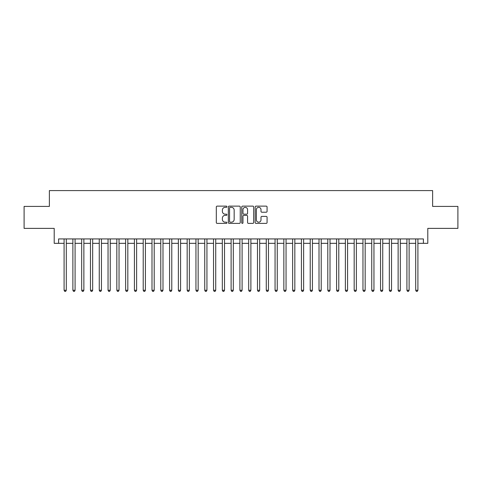<?xml version="1.0" encoding="UTF-8"?>
<svg xmlns="http://www.w3.org/2000/svg" width="482" height="482" viewBox="0 0 482 482"><rect width="100%" height="100%" fill="white"/><g stroke="black" fill="none" stroke-linecap="round" stroke-linejoin="round"><path stroke-width="0.72" d="M226.938 206.736A0.603 0.603 0 0 0 226.329 206.133L217.165 206.133A0.862 0.862 0 0 0 216.304 206.995L216.304 222.527A0.862 0.862 0 0 0 217.165 223.389L226.329 223.389A0.603 0.603 0 0 0 226.938 222.786A0.603 0.603 0 0 0 226.329 222.184L225.148 222.184A2.759 2.759 0 0 1 222.383 219.418L222.383 218.123A2.759 2.759 0 0 1 225.148 215.364L226.329 215.364A0.603 0.603 0 0 0 226.938 214.761A0.603 0.603 0 0 0 226.329 214.159L225.148 214.159A2.759 2.759 0 0 1 222.383 211.393L222.383 210.104A2.759 2.759 0 0 1 225.148 207.338L226.329 207.338A0.603 0.603 0 0 0 226.938 206.736M266.215 212.219A0.862 0.862 0 0 0 267.076 211.351L267.076 206.995A0.862 0.862 0 0 0 266.215 206.133L256.032 206.133A0.862 0.862 0 0 0 255.171 206.995L255.171 222.527A0.862 0.862 0 0 0 256.032 223.389L266.215 223.389A0.862 0.862 0 0 0 267.076 222.527L267.076 217.262A0.862 0.862 0 0 0 266.215 216.4L261.859 216.4A0.862 0.862 0 0 0 260.997 217.262L260.997 219.87A2.308 2.308 0 0 1 258.689 222.184A2.308 2.308 0 0 1 256.382 219.87L256.382 209.646A2.308 2.308 0 0 1 258.689 207.338A2.308 2.308 0 0 1 260.997 209.646L260.997 211.351A0.862 0.862 0 0 0 261.859 212.219L266.215 212.219M58.599 243.332L58.599 238.933L423.401 238.933L423.401 243.332L427.793 243.332L427.793 228.384L457.9 228.384L457.9 206.41L432.625 206.41L432.625 190.589L49.375 190.589L49.375 206.41L24.1 206.41L24.1 228.384L54.207 228.384L54.207 243.332L64.094 243.332M240.247 206.995A0.862 0.862 0 0 0 239.379 206.133L229.203 206.133A0.862 0.862 0 0 0 228.335 206.995L228.335 222.527A0.862 0.862 0 0 0 229.203 223.389L239.379 223.389A0.862 0.862 0 0 0 240.247 222.527L240.247 206.995M242.621 206.133L252.797 206.133A0.862 0.862 0 0 1 253.665 206.995L253.665 222.527A0.862 0.862 0 0 1 252.797 223.389L248.441 223.389A0.862 0.862 0 0 1 247.579 222.527L247.579 216.225A0.862 0.862 0 0 0 246.718 215.364L243.826 215.364A0.862 0.862 0 0 0 242.964 216.225L242.964 222.786A0.603 0.603 0 0 1 242.362 223.389A0.603 0.603 0 0 1 241.753 222.786L241.753 206.995A0.862 0.862 0 0 1 242.621 206.133M66.293 243.332L72.884 243.332M75.084 243.332L81.675 243.332M83.874 243.332L90.465 243.332M92.665 243.332L99.256 243.332M101.455 243.332L108.046 243.332M110.245 243.332L116.837 243.332M119.036 243.332L125.627 243.332M127.826 243.332L134.418 243.332M136.617 243.332L143.208 243.332M145.407 243.332L151.999 243.332M154.198 243.332L160.789 243.332M162.988 243.332L169.58 243.332M171.779 243.332L178.37 243.332M180.569 243.332L187.161 243.332M189.36 243.332L195.951 243.332M198.15 243.332L204.742 243.332M206.941 243.332L213.532 243.332M215.725 243.332L222.323 243.332M224.516 243.332L231.113 243.332M233.306 243.332L239.903 243.332M242.097 243.332L248.694 243.332M250.887 243.332L257.484 243.332M259.678 243.332L266.275 243.332M268.468 243.332L275.059 243.332M277.258 243.332L283.85 243.332M286.049 243.332L292.64 243.332M294.839 243.332L301.431 243.332M303.63 243.332L310.221 243.332M312.42 243.332L319.012 243.332M321.211 243.332L327.802 243.332M330.001 243.332L336.593 243.332M338.792 243.332L345.383 243.332M347.582 243.332L354.174 243.332M356.373 243.332L362.964 243.332M365.163 243.332L371.755 243.332M373.954 243.332L380.545 243.332M382.744 243.332L389.336 243.332M391.535 243.332L398.126 243.332M400.325 243.332L406.916 243.332M409.116 243.332L415.707 243.332M417.906 243.332L423.401 243.332M230.149 207.338A0.603 0.603 0 0 0 229.546 207.947L229.546 221.575A0.603 0.603 0 0 0 230.149 222.184L231.402 222.184A2.759 2.759 0 0 0 234.162 219.418L234.162 210.104A2.759 2.759 0 0 0 231.402 207.338L230.149 207.338M247.579 209.694A2.308 2.308 0 0 0 245.272 207.387A2.308 2.308 0 0 0 242.964 209.694L242.964 213.297A0.862 0.862 0 0 0 243.826 214.159L246.718 214.159A0.862 0.862 0 0 0 247.579 213.297L247.579 209.694M66.293 238.933L66.293 290.272L64.094 290.272L64.094 238.933M66.293 290.272L65.636 291.411L64.757 291.411L64.094 290.272M75.084 238.933L75.084 290.272L72.884 290.272L72.884 238.933M75.084 290.272L74.427 291.411L73.547 291.411L72.884 290.272M83.874 238.933L83.874 290.272L81.675 290.272L81.675 238.933M83.874 290.272L83.217 291.411L82.338 291.411L81.675 290.272M92.665 238.933L92.665 290.272L90.465 290.272L90.465 238.933M92.665 290.272L92.008 291.411L91.128 291.411L90.465 290.272M101.455 238.933L101.455 290.272L99.256 290.272L99.256 238.933M101.455 290.272L100.792 291.411L99.919 291.411L99.256 290.272M110.245 238.933L110.245 290.272L108.046 290.272L108.046 238.933M110.245 290.272L109.583 291.411L108.709 291.411L108.046 290.272M119.036 238.933L119.036 290.272L116.837 290.272L116.837 238.933M119.036 290.272L118.373 291.411L117.5 291.411L116.837 290.272M127.826 238.933L127.826 290.272L125.627 290.272L125.627 238.933M127.826 290.272L127.164 291.411L126.284 291.411L125.627 290.272M136.617 238.933L136.617 290.272L134.418 290.272L134.418 238.933M136.617 290.272L135.954 291.411L135.074 291.411L134.418 290.272M145.407 238.933L145.407 290.272L143.208 290.272L143.208 238.933M145.407 290.272L144.745 291.411L143.865 291.411L143.208 290.272M154.198 238.933L154.198 290.272L151.999 290.272L151.999 238.933M154.198 290.272L153.535 291.411L152.655 291.411L151.999 290.272M162.988 238.933L162.988 290.272L160.789 290.272L160.789 238.933M162.988 290.272L162.326 291.411L161.446 291.411L160.789 290.272M171.779 238.933L171.779 290.272L169.58 290.272L169.58 238.933M171.779 290.272L171.116 291.411L170.236 291.411L169.58 290.272M180.569 238.933L180.569 290.272L178.37 290.272L178.37 238.933M180.569 290.272L179.907 291.411L179.027 291.411L178.37 290.272M189.36 238.933L189.36 290.272L187.161 290.272L187.161 238.933M189.36 290.272L188.697 291.411L187.817 291.411L187.161 290.272M198.15 238.933L198.15 290.272L195.951 290.272L195.951 238.933M198.15 290.272L197.487 291.411L196.608 291.411L195.951 290.272M206.941 238.933L206.941 290.272L204.742 290.272L204.742 238.933M206.941 290.272L206.278 291.411L205.398 291.411L204.742 290.272M215.725 238.933L215.725 290.272L213.532 290.272L213.532 238.933M215.725 290.272L215.068 291.411L214.189 291.411L213.532 290.272M224.516 238.933L224.516 290.272L222.323 290.272L222.323 238.933M224.516 290.272L223.859 291.411L222.979 291.411L222.323 290.272M233.306 238.933L233.306 290.272L231.113 290.272L231.113 238.933M233.306 290.272L232.649 291.411L231.77 291.411L231.113 290.272M242.097 238.933L242.097 290.272L239.903 290.272L239.903 238.933M242.097 290.272L241.44 291.411L240.56 291.411L239.903 290.272M250.887 238.933L250.887 290.272L248.694 290.272L248.694 238.933M250.887 290.272L250.23 291.411L249.351 291.411L248.694 290.272M259.678 238.933L259.678 290.272L257.484 290.272L257.484 238.933M259.678 290.272L259.021 291.411L258.141 291.411L257.484 290.272M268.468 238.933L268.468 290.272L266.275 290.272L266.275 238.933M268.468 290.272L267.811 291.411L266.932 291.411L266.275 290.272M277.258 238.933L277.258 290.272L275.059 290.272L275.059 238.933M277.258 290.272L276.602 291.411L275.722 291.411L275.059 290.272M286.049 238.933L286.049 290.272L283.85 290.272L283.85 238.933M286.049 290.272L285.392 291.411L284.513 291.411L283.85 290.272M294.839 238.933L294.839 290.272L292.64 290.272L292.64 238.933M294.839 290.272L294.183 291.411L293.303 291.411L292.64 290.272M303.63 238.933L303.63 290.272L301.431 290.272L301.431 238.933M303.63 290.272L302.973 291.411L302.094 291.411L301.431 290.272M312.42 238.933L312.42 290.272L310.221 290.272L310.221 238.933M312.42 290.272L311.764 291.411L310.884 291.411L310.221 290.272M321.211 238.933L321.211 290.272L319.012 290.272L319.012 238.933M321.211 290.272L320.554 291.411L319.674 291.411L319.012 290.272M330.001 238.933L330.001 290.272L327.802 290.272L327.802 238.933M330.001 290.272L329.345 291.411L328.465 291.411L327.802 290.272M338.792 238.933L338.792 290.272L336.593 290.272L336.593 238.933M338.792 290.272L338.135 291.411L337.255 291.411L336.593 290.272M347.582 238.933L347.582 290.272L345.383 290.272L345.383 238.933M347.582 290.272L346.926 291.411L346.046 291.411L345.383 290.272M356.373 238.933L356.373 290.272L354.174 290.272L354.174 238.933M356.373 290.272L355.716 291.411L354.836 291.411L354.174 290.272M365.163 238.933L365.163 290.272L362.964 290.272L362.964 238.933M365.163 290.272L364.5 291.411L363.627 291.411L362.964 290.272M373.954 238.933L373.954 290.272L371.755 290.272L371.755 238.933M373.954 290.272L373.291 291.411L372.417 291.411L371.755 290.272M382.744 238.933L382.744 290.272L380.545 290.272L380.545 238.933M382.744 290.272L382.081 291.411L381.208 291.411L380.545 290.272M391.535 238.933L391.535 290.272L389.336 290.272L389.336 238.933M391.535 290.272L390.872 291.411L389.992 291.411L389.336 290.272M400.325 238.933L400.325 290.272L398.126 290.272L398.126 238.933M400.325 290.272L399.662 291.411L398.783 291.411L398.126 290.272M409.116 238.933L409.116 290.272L406.916 290.272L406.916 238.933M409.116 290.272L408.453 291.411L407.573 291.411L406.916 290.272M417.906 238.933L417.906 290.272L415.707 290.272L415.707 238.933M417.906 290.272L417.243 291.411L416.364 291.411L415.707 290.272"/></g></svg>
